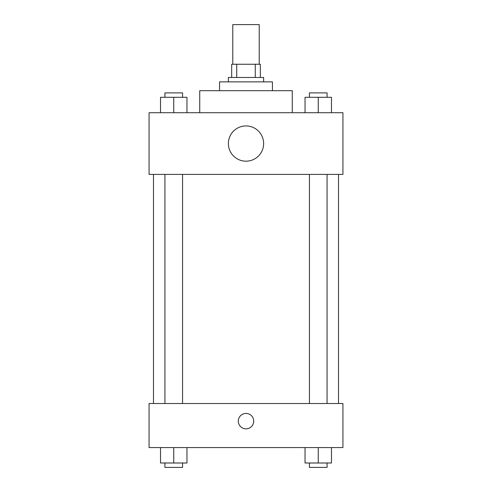<?xml version="1.0" encoding="UTF-8"?>
<svg xmlns="http://www.w3.org/2000/svg" width="492" height="492" viewBox="0 0 492 492"><rect width="100%" height="100%" fill="white"/><g stroke="black" fill="none" stroke-linecap="round" stroke-linejoin="round"><path stroke-width="0.74" d="M259.216 64.255L259.216 24.6L232.784 24.6L232.784 64.255M236.726 77.472L236.726 64.255L231.683 64.255L231.683 77.472L231.683 64.255M236.726 64.255L260.317 64.255L260.317 77.472M255.274 77.472L255.274 64.255M228.374 81.875L228.374 77.472L263.626 77.472L263.626 81.875M219.561 90.688L219.561 81.875L272.439 81.875L272.439 90.688M199.74 112.717L199.74 90.688L292.26 90.688L292.26 112.717M149.07 112.717L342.93 112.717L342.93 174.402L149.07 174.402L149.07 112.717M246 161.185A17.626 17.626 0 0 1 230.736 134.746A17.626 17.626 0 0 1 261.264 134.746A17.626 17.626 0 0 1 246 161.185M149.07 403.514L342.93 403.514L342.93 447.572L149.07 447.572L149.07 403.514M246 428.846A7.712 7.712 0 0 1 239.321 417.284A7.712 7.712 0 0 1 252.679 417.284A7.712 7.712 0 0 1 246 428.846M305.04 447.572L305.04 462.997L331.479 462.997L331.479 447.572L331.479 462.997M318.256 462.997L318.256 447.572M327.069 462.997L327.069 467.4L309.443 467.4L309.443 462.997M160.521 447.572L160.521 462.997L186.96 462.997L186.96 447.572L186.96 462.997M173.744 462.997L173.744 447.572M182.557 462.997L182.557 467.4L164.931 467.4L164.931 462.997M305.04 112.717L305.04 97.299L331.479 97.299L331.479 112.717L331.479 97.299M318.256 112.717L318.256 97.299M327.069 97.299L327.069 92.89L309.443 92.89L309.443 97.299M160.521 112.717L160.521 97.299L186.96 97.299L186.96 112.717L186.96 97.299M173.744 112.717L173.744 97.299M182.557 97.299L182.557 92.89L164.931 92.89L164.931 97.299M338.527 403.514L338.527 174.402M153.473 403.514L153.473 174.402M309.443 174.402L309.443 403.514M327.069 174.402L327.069 403.514M182.557 403.514L182.557 174.402M164.931 403.514L164.931 174.402"/></g></svg>
